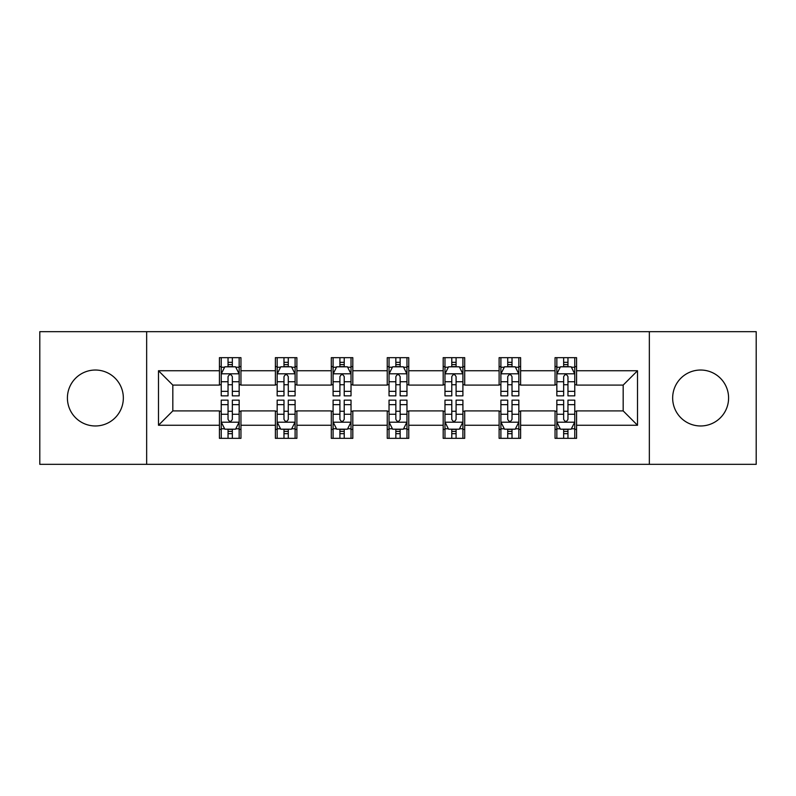 <?xml version="1.0" encoding="UTF-8"?>
<svg xmlns="http://www.w3.org/2000/svg" width="796" height="796" viewBox="0 0 796 796"><rect width="100%" height="100%" fill="white"/><g stroke="black" fill="none" stroke-linecap="round" stroke-linejoin="round"><path stroke-width="1.19" d="M700.619 370.031A27.969 27.969 0 0 0 672.66 398A27.969 27.969 0 0 0 700.619 425.969A27.969 27.969 0 0 0 728.589 398A27.969 27.969 0 0 0 700.619 370.031M95.381 370.031A27.969 27.969 0 0 0 67.411 398A27.969 27.969 0 0 0 95.381 425.969A27.969 27.969 0 0 0 123.34 398A27.969 27.969 0 0 0 95.381 370.031M649.347 464.337L756.2 464.337L756.2 331.663L649.347 331.663L649.347 464.337L146.653 464.337L146.653 331.663L39.8 331.663L39.8 464.337L146.653 464.337M649.347 331.663L146.653 331.663M576.563 370.747L576.563 357.663L555.051 357.663L555.051 370.747L520.624 370.747L520.624 357.663L499.112 357.663L499.112 370.747L464.695 370.747L464.695 357.663L443.183 357.663L443.183 370.747L408.756 370.747L408.756 357.663L387.244 357.663L387.244 370.747L352.817 370.747L352.817 357.663L331.305 357.663L331.305 370.747L296.888 370.747L296.888 357.663L275.376 357.663L275.376 370.747L240.949 370.747L240.949 357.663L219.437 357.663L219.437 370.747L158.484 370.747L158.484 425.253L172.822 410.905L219.437 410.905L219.437 438.337L240.949 438.337L240.949 410.905L275.376 410.905L275.376 438.337L296.888 438.337L296.888 410.905L331.305 410.905L331.305 438.337L352.817 438.337L352.817 410.905L387.244 410.905L387.244 438.337L408.756 438.337L408.756 410.905L443.183 410.905L443.183 438.337L464.695 438.337L464.695 410.905L499.112 410.905L499.112 438.337L520.624 438.337L520.624 410.905L555.051 410.905L555.051 438.337L576.563 438.337L576.563 410.905L623.178 410.905L623.178 385.095L576.563 385.095L576.563 370.747L637.516 370.747L637.516 425.253L576.563 425.253M555.051 425.253L520.624 425.253M499.112 425.253L464.695 425.253M443.183 425.253L408.756 425.253M387.244 425.253L352.817 425.253M331.305 425.253L296.888 425.253M275.376 425.253L240.949 425.253M219.437 425.253L158.484 425.253M555.051 370.747L555.051 385.095L520.624 385.095L520.624 370.747M499.112 370.747L499.112 385.095L464.695 385.095L464.695 370.747M443.183 370.747L443.183 385.095L408.756 385.095L408.756 370.747M387.244 370.747L387.244 385.095L352.817 385.095L352.817 370.747M331.305 370.747L331.305 385.095L296.888 385.095L296.888 370.747M275.376 370.747L275.376 385.095L240.949 385.095L240.949 370.747M219.437 370.747L219.437 385.095L172.822 385.095L158.484 370.747M172.822 385.095L172.822 410.905M637.516 425.253L623.178 410.905M623.178 385.095L637.516 370.747M219.437 366.628L221.228 366.628M228.044 366.628L232.342 366.628M239.158 366.628L240.949 366.628M219.437 384.737L221.228 384.737M228.044 384.737L232.342 384.737M239.158 384.737L240.949 384.737M219.437 411.263L221.228 411.263M228.044 411.263L232.342 411.263M239.158 411.263L240.949 411.263M219.437 429.372L221.228 429.372M228.044 429.372L232.342 429.372M239.158 429.372L240.949 429.372M275.376 411.263L277.167 411.263M283.983 411.263L288.281 411.263M295.097 411.263L296.888 411.263M275.376 429.372L277.167 429.372M283.983 429.372L288.281 429.372M295.097 429.372L296.888 429.372M275.376 366.628L277.167 366.628M283.983 366.628L288.281 366.628M295.097 366.628L296.888 366.628M275.376 384.737L277.167 384.737M283.983 384.737L288.281 384.737M295.097 384.737L296.888 384.737M331.305 411.263L333.096 411.263M339.912 411.263L344.22 411.263M351.026 411.263L352.817 411.263M331.305 429.372L333.096 429.372M339.912 429.372L344.22 429.372M351.026 429.372L352.817 429.372M331.305 366.628L333.096 366.628M339.912 366.628L344.22 366.628M351.026 366.628L352.817 366.628M331.305 384.737L333.096 384.737M339.912 384.737L344.22 384.737M351.026 384.737L352.817 384.737M387.244 411.263L389.035 411.263M395.851 411.263L400.149 411.263M406.965 411.263L408.756 411.263M387.244 429.372L389.035 429.372M395.851 429.372L400.149 429.372M406.965 429.372L408.756 429.372M387.244 366.628L389.035 366.628M395.851 366.628L400.149 366.628M406.965 366.628L408.756 366.628M387.244 384.737L389.035 384.737M395.851 384.737L400.149 384.737M406.965 384.737L408.756 384.737M443.183 411.263L444.974 411.263M451.78 411.263L456.088 411.263M462.904 411.263L464.695 411.263M443.183 429.372L444.974 429.372M451.78 429.372L456.088 429.372M462.904 429.372L464.695 429.372M443.183 366.628L444.974 366.628M451.78 366.628L456.088 366.628M462.904 366.628L464.695 366.628M443.183 384.737L444.974 384.737M451.78 384.737L456.088 384.737M462.904 384.737L464.695 384.737M499.112 411.263L500.903 411.263M507.719 411.263L512.017 411.263M518.833 411.263L520.624 411.263M499.112 429.372L500.903 429.372M507.719 429.372L512.017 429.372M518.833 429.372L520.624 429.372M499.112 366.628L500.903 366.628M507.719 366.628L512.017 366.628M518.833 366.628L520.624 366.628M499.112 384.737L500.903 384.737M507.719 384.737L512.017 384.737M518.833 384.737L520.624 384.737M555.051 411.263L556.842 411.263M563.658 411.263L567.956 411.263M574.772 411.263L576.563 411.263M555.051 429.372L556.842 429.372M563.658 429.372L567.956 429.372M574.772 429.372L576.563 429.372M555.051 366.628L556.842 366.628M563.658 366.628L567.956 366.628M574.772 366.628L576.563 366.628M555.051 384.737L556.842 384.737M563.658 384.737L567.956 384.737M574.772 384.737L576.563 384.737M232.342 362.319L228.044 362.319M239.158 391.353L232.342 391.353L232.342 395.851L239.158 395.851L239.158 373.981L235.576 366.807L224.82 366.807L221.228 373.981L221.228 395.851L228.044 395.851L228.044 391.353L221.228 391.353M221.228 373.981L221.228 357.663M239.158 373.981L239.158 357.663M228.044 366.807L228.044 357.663M232.342 357.663L232.342 366.807M232.342 391.353L232.342 376.667C230.91 373.901 229.477 373.901 228.044 376.667L228.044 391.353M228.044 433.681L232.342 433.681M221.228 404.647L228.044 404.647L228.044 400.149L221.228 400.149L221.228 422.019L224.82 429.193L235.576 429.193L239.158 422.019L239.158 400.149L232.342 400.149L232.342 404.647L239.158 404.647M239.158 422.019L239.158 438.337M221.228 422.019L221.228 438.337M232.342 429.193L232.342 438.337M228.044 438.337L228.044 429.193M228.044 404.647L228.044 419.333C229.477 422.099 230.91 422.099 232.342 419.333L232.342 404.647M288.281 362.319L283.983 362.319M295.097 391.353L288.281 391.353L288.281 395.851L295.097 395.851L295.097 373.981L291.505 366.807L280.749 366.807L277.167 373.981L277.167 395.851L283.983 395.851L283.983 391.353L277.167 391.353M277.167 373.981L277.167 357.663M295.097 373.981L295.097 357.663M283.983 366.807L283.983 357.663M288.281 357.663L288.281 366.807M288.281 391.353L288.281 376.667C286.849 373.901 285.416 373.901 283.983 376.667L283.983 391.353M344.22 362.319L339.912 362.319M351.026 391.353L344.22 391.353L344.22 395.851L351.026 395.851L351.026 373.981L347.444 366.807L336.688 366.807L333.096 373.981L333.096 395.851L339.912 395.851L339.912 391.353L333.096 391.353M333.096 373.981L333.096 357.663M351.026 373.981L351.026 357.663M339.912 366.807L339.912 357.663M344.22 357.663L344.22 366.807M344.22 391.353L344.22 376.667C342.787 373.901 341.355 373.901 339.912 376.667L339.912 391.353M283.983 433.681L288.281 433.681M277.167 404.647L283.983 404.647L283.983 400.149L277.167 400.149L277.167 422.019L280.749 429.193L291.505 429.193L295.097 422.019L295.097 400.149L288.281 400.149L288.281 404.647L295.097 404.647M295.097 422.019L295.097 438.337M277.167 422.019L277.167 438.337M288.281 429.193L288.281 438.337M283.983 438.337L283.983 429.193M283.983 404.647L283.983 419.333C285.406 422.099 286.849 422.099 288.281 419.333L288.281 404.647M339.912 433.681L344.22 433.681M333.096 404.647L339.912 404.647L339.912 400.149L333.096 400.149L333.096 422.019L336.688 429.193L347.444 429.193L351.026 422.019L351.026 400.149L344.22 400.149L344.22 404.647L351.026 404.647M351.026 422.019L351.026 438.337M333.096 422.019L333.096 438.337M344.22 429.193L344.22 438.337M339.912 438.337L339.912 429.193M339.912 404.647L339.912 419.333C341.345 422.099 342.777 422.099 344.22 419.333L344.22 404.647M400.149 362.319L395.851 362.319M406.965 391.353L400.149 391.353L400.149 395.851L406.965 395.851L406.965 373.981L403.383 366.807L392.617 366.807L389.035 373.981L389.035 395.851L395.851 395.851L395.851 391.353L389.035 391.353M389.035 373.981L389.035 357.663M406.965 373.981L406.965 357.663M395.851 366.807L395.851 357.663M400.149 357.663L400.149 366.807M400.149 391.353L400.149 376.667C398.716 373.901 397.284 373.901 395.851 376.667L395.851 391.353M456.088 362.319L451.78 362.319M462.904 391.353L456.088 391.353L456.088 395.851L462.904 395.851L462.904 373.981L459.312 366.807L448.556 366.807L444.974 373.981L444.974 395.851L451.78 395.851L451.78 391.353L444.974 391.353M444.974 373.981L444.974 357.663M462.904 373.981L462.904 357.663M451.78 366.807L451.78 357.663M456.088 357.663L456.088 366.807M456.088 391.353L456.088 376.667C454.655 373.901 453.223 373.901 451.78 376.667L451.78 391.353M512.017 362.319L507.719 362.319M518.833 391.353L512.017 391.353L512.017 395.851L518.833 395.851L518.833 373.981L515.251 366.807L504.495 366.807L500.903 373.981L500.903 395.851L507.719 395.851L507.719 391.353L500.903 391.353M500.903 373.981L500.903 357.663M518.833 373.981L518.833 357.663M507.719 366.807L507.719 357.663M512.017 357.663L512.017 366.807M512.017 391.353L512.017 376.667C510.594 373.901 509.151 373.901 507.719 376.667L507.719 391.353M395.851 433.681L400.149 433.681M389.035 404.647L395.851 404.647L395.851 400.149L389.035 400.149L389.035 422.019L392.617 429.193L403.383 429.193L406.965 422.019L406.965 400.149L400.149 400.149L400.149 404.647L406.965 404.647M406.965 422.019L406.965 438.337M389.035 422.019L389.035 438.337M400.149 429.193L400.149 438.337M395.851 438.337L395.851 429.193M395.851 404.647L395.851 419.333C397.284 422.099 398.716 422.099 400.149 419.333L400.149 404.647M451.78 433.681L456.088 433.681M444.974 404.647L451.78 404.647L451.78 400.149L444.974 400.149L444.974 422.019L448.556 429.193L459.312 429.193L462.904 422.019L462.904 400.149L456.088 400.149L456.088 404.647L462.904 404.647M462.904 422.019L462.904 438.337M444.974 422.019L444.974 438.337M456.088 429.193L456.088 438.337M451.78 438.337L451.78 429.193M451.78 404.647L451.78 419.333C453.213 422.099 454.645 422.099 456.088 419.333L456.088 404.647M507.719 433.681L512.017 433.681M500.903 404.647L507.719 404.647L507.719 400.149L500.903 400.149L500.903 422.019L504.495 429.193L515.251 429.193L518.833 422.019L518.833 400.149L512.017 400.149L512.017 404.647L518.833 404.647M518.833 422.019L518.833 438.337M500.903 422.019L500.903 438.337M512.017 429.193L512.017 438.337M507.719 438.337L507.719 429.193M507.719 404.647L507.719 419.333C509.151 422.099 510.584 422.099 512.017 419.333L512.017 404.647M567.956 362.319L563.658 362.319M574.772 391.353L567.956 391.353L567.956 395.851L574.772 395.851L574.772 373.981L571.18 366.807L560.424 366.807L556.842 373.981L556.842 395.851L563.658 395.851L563.658 391.353L556.842 391.353M556.842 373.981L556.842 357.663M574.772 373.981L574.772 357.663M563.658 366.807L563.658 357.663M567.956 357.663L567.956 366.807M567.956 391.353L567.956 376.667C566.523 373.901 565.09 373.901 563.658 376.667L563.658 391.353M563.658 433.681L567.956 433.681M556.842 404.647L563.658 404.647L563.658 400.149L556.842 400.149L556.842 422.019L560.424 429.193L571.18 429.193L574.772 422.019L574.772 400.149L567.956 400.149L567.956 404.647L574.772 404.647M574.772 422.019L574.772 438.337M556.842 422.019L556.842 438.337M567.956 429.193L567.956 438.337M563.658 438.337L563.658 429.193M563.658 404.647L563.658 419.333C565.09 422.099 566.523 422.099 567.956 419.333L567.956 404.647M239.069 373.802L221.318 373.802M221.228 367.235L224.601 367.235M235.785 367.235L239.158 367.235M228.044 381.742L221.228 381.742M239.158 381.742L232.342 381.742M232.342 364.608L228.044 364.608M221.318 422.198L239.069 422.198M239.158 428.765L235.785 428.765M224.601 428.765L221.228 428.765M232.342 414.258L239.158 414.258M221.228 414.258L228.044 414.258M228.044 431.392L232.342 431.392M295.008 373.802L277.257 373.802M277.167 367.235L280.54 367.235M291.724 367.235L295.097 367.235M283.983 381.742L277.167 381.742M295.097 381.742L288.281 381.742M288.281 364.608L283.983 364.608M350.936 373.802L333.186 373.802M333.096 367.235L336.469 367.235M347.663 367.235L351.026 367.235M339.912 381.742L333.096 381.742M351.026 381.742L344.22 381.742M344.22 364.608L339.912 364.608M277.257 422.198L295.008 422.198M295.097 428.765L291.724 428.765M280.54 428.765L277.167 428.765M288.281 414.258L295.097 414.258M277.167 414.258L283.983 414.258M283.983 431.392L288.281 431.392M333.186 422.198L350.936 422.198M351.026 428.765L347.663 428.765M336.469 428.765L333.096 428.765M344.22 414.258L351.026 414.258M333.096 414.258L339.912 414.258M339.912 431.392L344.22 431.392M406.875 373.802L389.125 373.802M389.035 367.235L392.408 367.235M403.592 367.235L406.965 367.235M395.851 381.742L389.035 381.742M406.965 381.742L400.149 381.742M400.149 364.608L395.851 364.608M462.814 373.802L445.064 373.802M444.974 367.235L448.337 367.235M459.531 367.235L462.904 367.235M451.78 381.742L444.974 381.742M462.904 381.742L456.088 381.742M456.088 364.608L451.78 364.608M518.743 373.802L500.992 373.802M500.903 367.235L504.276 367.235M515.46 367.235L518.833 367.235M507.719 381.742L500.903 381.742M518.833 381.742L512.017 381.742M512.017 364.608L507.719 364.608M389.125 422.198L406.875 422.198M406.965 428.765L403.592 428.765M392.408 428.765L389.035 428.765M400.149 414.258L406.965 414.258M389.035 414.258L395.851 414.258M395.851 431.392L400.149 431.392M445.064 422.198L462.814 422.198M462.904 428.765L459.531 428.765M448.337 428.765L444.974 428.765M456.088 414.258L462.904 414.258M444.974 414.258L451.78 414.258M451.78 431.392L456.088 431.392M500.992 422.198L518.743 422.198M518.833 428.765L515.46 428.765M504.276 428.765L500.903 428.765M512.017 414.258L518.833 414.258M500.903 414.258L507.719 414.258M507.719 431.392L512.017 431.392M574.682 373.802L556.931 373.802M556.842 367.235L560.215 367.235M571.399 367.235L574.772 367.235M563.658 381.742L556.842 381.742M574.772 381.742L567.956 381.742M567.956 364.608L563.658 364.608M556.931 422.198L574.682 422.198M574.772 428.765L571.399 428.765M560.215 428.765L556.842 428.765M567.956 414.258L574.772 414.258M556.842 414.258L563.658 414.258M563.658 431.392L567.956 431.392"/></g></svg>
